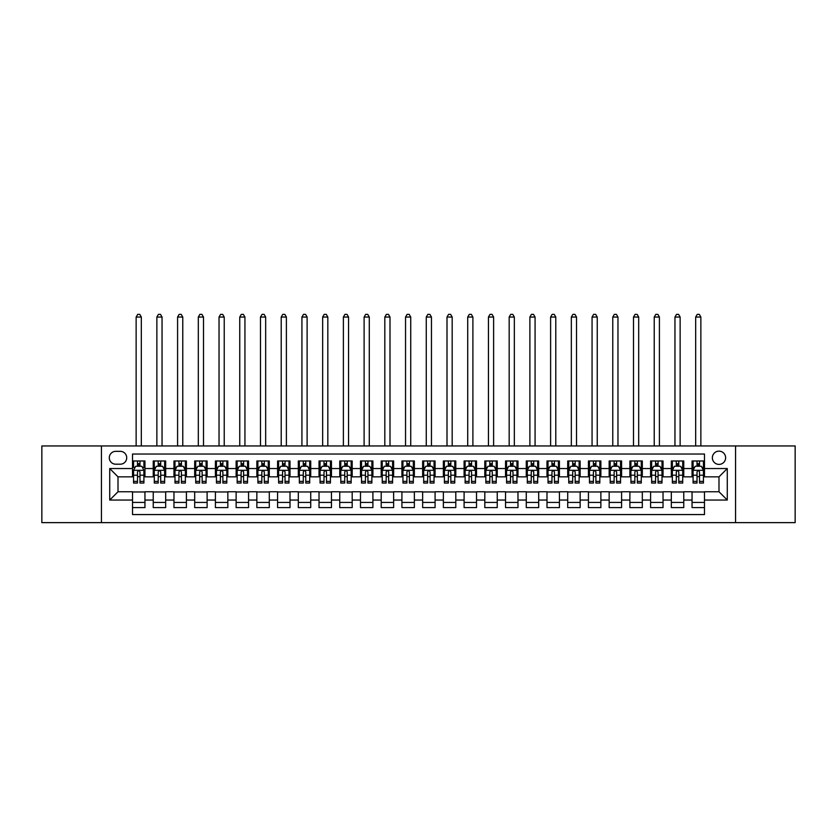 <?xml version="1.0" encoding="UTF-8"?>
<svg xmlns="http://www.w3.org/2000/svg" width="837" height="837" viewBox="0 0 837 837"><rect width="100%" height="100%" fill="white"/><g stroke="black" fill="none" stroke-linecap="round" stroke-linejoin="round"><path stroke-width="1.26" d="M718.993 451.143A6.633 6.633 0 0 0 712.36 457.776A6.633 6.633 0 0 0 718.993 464.399A6.633 6.633 0 0 0 725.627 457.776A6.633 6.633 0 0 0 718.993 451.143M735.566 522.633L795.15 522.633L795.15 445.954L735.566 445.954L735.566 522.633L101.434 522.633L101.434 445.954L41.85 445.954L41.85 522.633L101.434 522.633M704.482 460.988L692.053 460.988L692.053 468.542L683.766 468.542L683.766 476.839L692.053 476.839L692.053 468.542M683.766 468.542L683.766 460.988L671.326 460.988L671.326 468.542L663.04 468.542L663.04 476.839L671.326 476.839L671.326 468.542M663.04 468.542L663.04 460.988L650.6 460.988L650.6 468.542L642.314 468.542L642.314 476.839L650.6 476.839L650.6 468.542M642.314 468.542L642.314 460.988L629.884 460.988L629.884 468.542L621.588 468.542L621.588 476.839L629.884 476.839L629.884 468.542M621.588 468.542L621.588 460.988L609.158 460.988L609.158 468.542L600.872 468.542L600.872 476.839L609.158 476.839L609.158 468.542M600.872 468.542L600.872 460.988L588.432 460.988L588.432 468.542L580.146 468.542L580.146 476.839L588.432 476.839L588.432 468.542M580.146 468.542L580.146 460.988L567.706 460.988L567.706 468.542L559.419 468.542L559.419 476.839L567.706 476.839L567.706 468.542M559.419 468.542L559.419 460.988L546.99 460.988L546.99 468.542L538.693 468.542L538.693 476.839L546.99 476.839L546.99 468.542M538.693 468.542L538.693 460.988L526.264 460.988L526.264 468.542L517.977 468.542L517.977 476.839L526.264 476.839L526.264 468.542M517.977 468.542L517.977 460.988L505.538 460.988L505.538 468.542L497.251 468.542L497.251 476.839L505.538 476.839L505.538 468.542M497.251 468.542L497.251 460.988L484.811 460.988L484.811 468.542L476.525 468.542L476.525 476.839L484.811 476.839L484.811 468.542M476.525 468.542L476.525 460.988L464.096 460.988L464.096 468.542L455.799 468.542L455.799 476.839L464.096 476.839L464.096 468.542M455.799 468.542L455.799 460.988L443.369 460.988L443.369 468.542L435.083 468.542L435.083 476.839L443.369 476.839L443.369 468.542M435.083 468.542L435.083 460.988L422.643 460.988L422.643 468.542L414.357 468.542L414.357 476.839L422.643 476.839L422.643 468.542M414.357 468.542L414.357 460.988L401.917 460.988L401.917 468.542L393.631 468.542L393.631 476.839L401.917 476.839L401.917 468.542M393.631 468.542L393.631 460.988L381.201 460.988L381.201 468.542L372.904 468.542L372.904 476.839L381.201 476.839L381.201 468.542M372.904 468.542L372.904 460.988L360.475 460.988L360.475 468.542L352.189 468.542L352.189 476.839L360.475 476.839L360.475 468.542M352.189 468.542L352.189 460.988L339.749 460.988L339.749 468.542L331.462 468.542L331.462 476.839L339.749 476.839L339.749 468.542M331.462 468.542L331.462 460.988L319.023 460.988L319.023 468.542L310.736 468.542L310.736 476.839L319.023 476.839L319.023 468.542M310.736 468.542L310.736 460.988L298.307 460.988L298.307 468.542L290.01 468.542L290.01 476.839L298.307 476.839L298.307 468.542M290.01 468.542L290.01 460.988L277.581 460.988L277.581 468.542L269.294 468.542L269.294 476.839L277.581 476.839L277.581 468.542M269.294 468.542L269.294 460.988L256.854 460.988L256.854 468.542L248.568 468.542L248.568 476.839L256.854 476.839L256.854 468.542M248.568 468.542L248.568 460.988L236.128 460.988L236.128 468.542L227.842 468.542L227.842 476.839L236.128 476.839L236.128 468.542M227.842 468.542L227.842 460.988L215.412 460.988L215.412 468.542L207.116 468.542L207.116 476.839L215.412 476.839L215.412 468.542M207.116 468.542L207.116 460.988L194.686 460.988L194.686 468.542L186.4 468.542L186.4 476.839L194.686 476.839L194.686 468.542M186.4 468.542L186.4 460.988L173.96 460.988L173.96 468.542L165.674 468.542L165.674 476.839L173.96 476.839L173.96 468.542M165.674 468.542L165.674 460.988L153.234 460.988L153.234 476.839L144.947 476.839L144.947 460.988L132.518 460.988M132.518 507.609L144.947 507.609L144.947 491.758L153.234 491.758L153.234 507.609L165.674 507.609L165.674 491.758L173.96 491.758L173.96 500.045L165.674 500.045M173.96 500.045L173.96 507.609L186.4 507.609L186.4 491.758L194.686 491.758L194.686 500.045L186.4 500.045M194.686 500.045L194.686 507.609L207.116 507.609L207.116 491.758L215.412 491.758L215.412 500.045L207.116 500.045M215.412 500.045L215.412 507.609L227.842 507.609L227.842 491.758L236.128 491.758L236.128 500.045L227.842 500.045M236.128 500.045L236.128 507.609L248.568 507.609L248.568 491.758L256.854 491.758L256.854 500.045L248.568 500.045M256.854 500.045L256.854 507.609L269.294 507.609L269.294 491.758L277.581 491.758L277.581 500.045L269.294 500.045M277.581 500.045L277.581 507.609L290.01 507.609L290.01 491.758L298.307 491.758L298.307 500.045L290.01 500.045M298.307 500.045L298.307 507.609L310.736 507.609L310.736 491.758L319.023 491.758L319.023 500.045L310.736 500.045M319.023 500.045L319.023 507.609L331.462 507.609L331.462 491.758L339.749 491.758L339.749 500.045L331.462 500.045M339.749 500.045L339.749 507.609L352.189 507.609L352.189 491.758L360.475 491.758L360.475 500.045L352.189 500.045M360.475 500.045L360.475 507.609L372.904 507.609L372.904 491.758L381.201 491.758L381.201 500.045L372.904 500.045M381.201 500.045L381.201 507.609L393.631 507.609L393.631 491.758L401.917 491.758L401.917 500.045L393.631 500.045M401.917 500.045L401.917 507.609L414.357 507.609L414.357 491.758L422.643 491.758L422.643 500.045L414.357 500.045M422.643 500.045L422.643 507.609L435.083 507.609L435.083 491.758L443.369 491.758L443.369 500.045L435.083 500.045M443.369 500.045L443.369 507.609L455.799 507.609L455.799 491.758L464.096 491.758L464.096 500.045L455.799 500.045M464.096 500.045L464.096 507.609L476.525 507.609L476.525 491.758L484.811 491.758L484.811 500.045L476.525 500.045M484.811 500.045L484.811 507.609L497.251 507.609L497.251 491.758L505.538 491.758L505.538 500.045L497.251 500.045M505.538 500.045L505.538 507.609L517.977 507.609L517.977 491.758L526.264 491.758L526.264 500.045L517.977 500.045M526.264 500.045L526.264 507.609L538.693 507.609L538.693 491.758L546.99 491.758L546.99 500.045L538.693 500.045M546.99 500.045L546.99 507.609L559.419 507.609L559.419 491.758L567.706 491.758L567.706 500.045L559.419 500.045M567.706 500.045L567.706 507.609L580.146 507.609L580.146 491.758L588.432 491.758L588.432 500.045L580.146 500.045M588.432 500.045L588.432 507.609L600.872 507.609L600.872 491.758L609.158 491.758L609.158 500.045L600.872 500.045M609.158 500.045L609.158 507.609L621.588 507.609L621.588 491.758L629.884 491.758L629.884 500.045L621.588 500.045M629.884 500.045L629.884 507.609L642.314 507.609L642.314 491.758L650.6 491.758L650.6 500.045L642.314 500.045M650.6 500.045L650.6 507.609L663.04 507.609L663.04 491.758L671.326 491.758L671.326 500.045L663.04 500.045M671.326 500.045L671.326 507.609L683.766 507.609L683.766 491.758L692.053 491.758L692.053 500.045L683.766 500.045M115.726 464.2L120.287 464.2A6.424 6.424 0 0 0 126.711 457.776A6.424 6.424 0 0 0 120.287 451.342L115.726 451.342A6.424 6.424 0 0 0 109.302 457.776A6.424 6.424 0 0 0 115.726 464.2M735.566 445.954L101.434 445.954M704.482 468.542L704.482 454.041L132.518 454.041L132.518 476.839L118.007 476.839L118.007 491.758L132.518 491.758L132.518 514.556L704.482 514.556L704.482 491.758L718.993 491.758L718.993 476.839L704.482 476.839L704.482 468.542L727.28 468.542L727.28 500.045L704.482 500.045M132.518 500.045L109.72 500.045L109.72 468.542L132.518 468.542M692.053 500.045L692.053 507.609L704.482 507.609M132.518 466.167L133.554 466.167M137.488 466.167L139.978 466.167M143.912 466.167L144.947 466.167M132.518 476.63L133.554 476.63M137.488 476.63L139.978 476.63M143.912 476.63L144.947 476.63M132.518 491.968L144.947 491.968M132.518 502.43L144.947 502.43M153.234 476.63L154.28 476.63M158.214 476.63L160.704 476.63M164.638 476.63L165.674 476.63M153.234 466.167L154.28 466.167M158.214 466.167L160.704 466.167M164.638 466.167L165.674 466.167M153.234 491.968L165.674 491.968M153.234 502.43L165.674 502.43M173.96 491.968L186.4 491.968M173.96 502.43L186.4 502.43M173.96 466.167L174.996 466.167M178.94 466.167L181.42 466.167M185.364 466.167L186.4 466.167M173.96 476.63L174.996 476.63M178.94 476.63L181.42 476.63M185.364 476.63L186.4 476.63M194.686 491.968L207.116 491.968M194.686 502.43L207.116 502.43M194.686 466.167L195.722 466.167M199.656 466.167L202.146 466.167M206.08 466.167L207.116 466.167M194.686 476.63L195.722 476.63M199.656 476.63L202.146 476.63M206.08 476.63L207.116 476.63M215.412 491.968L227.842 491.968M215.412 502.43L227.842 502.43M215.412 466.167L216.448 466.167M220.382 466.167L222.872 466.167M226.806 466.167L227.842 466.167M215.412 476.63L216.448 476.63M220.382 476.63L222.872 476.63M226.806 476.63L227.842 476.63M236.128 491.968L248.568 491.968M236.128 502.43L248.568 502.43M236.128 466.167L237.174 466.167M241.108 466.167L243.598 466.167M247.532 466.167L248.568 466.167M236.128 476.63L237.174 476.63M241.108 476.63L243.598 476.63M247.532 476.63L248.568 476.63M256.854 491.968L269.294 491.968M256.854 502.43L269.294 502.43M256.854 466.167L257.89 466.167M261.835 466.167L264.314 466.167M268.258 466.167L269.294 466.167M256.854 476.63L257.89 476.63M261.835 476.63L264.314 476.63M268.258 476.63L269.294 476.63M277.581 491.968L290.01 491.968M277.581 502.43L290.01 502.43M277.581 466.167L278.616 466.167M282.55 466.167L285.04 466.167M288.974 466.167L290.01 466.167M277.581 476.63L278.616 476.63M282.55 476.63L285.04 476.63M288.974 476.63L290.01 476.63M298.307 491.968L310.736 491.968M298.307 502.43L310.736 502.43M298.307 466.167L299.343 466.167M303.276 466.167L305.767 466.167M309.7 466.167L310.736 466.167M298.307 476.63L299.343 476.63M303.276 476.63L305.767 476.63M309.7 476.63L310.736 476.63M319.023 491.968L331.462 491.968M319.023 502.43L331.462 502.43M319.023 466.167L320.058 466.167M324.003 466.167L326.493 466.167M330.427 466.167L331.462 466.167M319.023 476.63L320.058 476.63M324.003 476.63L326.493 476.63M330.427 476.63L331.462 476.63M339.749 491.968L352.189 491.968M339.749 502.43L352.189 502.43M339.749 466.167L340.785 466.167M344.729 466.167L347.209 466.167M351.153 466.167L352.189 466.167M339.749 476.63L340.785 476.63M344.729 476.63L347.209 476.63M351.153 476.63L352.189 476.63M360.475 491.968L372.904 491.968M360.475 502.43L372.904 502.43M360.475 466.167L361.511 466.167M365.445 466.167L367.935 466.167M371.869 466.167L372.904 466.167M360.475 476.63L361.511 476.63M365.445 476.63L367.935 476.63M371.869 476.63L372.904 476.63M381.201 491.968L393.631 491.968M381.201 502.43L393.631 502.43M381.201 466.167L382.237 466.167M386.171 466.167L388.661 466.167M392.595 466.167L393.631 466.167M381.201 476.63L382.237 476.63M386.171 476.63L388.661 476.63M392.595 476.63L393.631 476.63M401.917 491.968L414.357 491.968M401.917 502.43L414.357 502.43M401.917 466.167L402.953 466.167M406.897 466.167L409.377 466.167M413.321 466.167L414.357 466.167M401.917 476.63L402.953 476.63M406.897 476.63L409.377 476.63M413.321 476.63L414.357 476.63M422.643 491.968L435.083 491.968M422.643 502.43L435.083 502.43M422.643 466.167L423.679 466.167M427.623 466.167L430.103 466.167M434.047 466.167L435.083 466.167M422.643 476.63L423.679 476.63M427.623 476.63L430.103 476.63M434.047 476.63L435.083 476.63M443.369 491.968L455.799 491.968M443.369 502.43L455.799 502.43M443.369 466.167L444.405 466.167M448.339 466.167L450.829 466.167M454.763 466.167L455.799 466.167M443.369 476.63L444.405 476.63M448.339 476.63L450.829 476.63M454.763 476.63L455.799 476.63M464.096 491.968L476.525 491.968M464.096 502.43L476.525 502.43M464.096 466.167L465.131 466.167M469.065 466.167L471.555 466.167M475.489 466.167L476.525 466.167M464.096 476.63L465.131 476.63M469.065 476.63L471.555 476.63M475.489 476.63L476.525 476.63M484.811 491.968L497.251 491.968M484.811 502.43L497.251 502.43M484.811 466.167L485.847 466.167M489.791 466.167L492.271 466.167M496.215 466.167L497.251 466.167M484.811 476.63L485.847 476.63M489.791 476.63L492.271 476.63M496.215 476.63L497.251 476.63M505.538 491.968L517.977 491.968M505.538 502.43L517.977 502.43M505.538 466.167L506.573 466.167M510.507 466.167L512.997 466.167M516.942 466.167L517.977 466.167M505.538 476.63L506.573 476.63M510.507 476.63L512.997 476.63M516.942 476.63L517.977 476.63M526.264 491.968L538.693 491.968M526.264 502.43L538.693 502.43M526.264 466.167L527.3 466.167M531.233 466.167L533.724 466.167M537.657 466.167L538.693 466.167M526.264 476.63L527.3 476.63M531.233 476.63L533.724 476.63M537.657 476.63L538.693 476.63M546.99 491.968L559.419 491.968M546.99 502.43L559.419 502.43M546.99 466.167L548.026 466.167M551.96 466.167L554.45 466.167M558.384 466.167L559.419 466.167M546.99 476.63L548.026 476.63M551.96 476.63L554.45 476.63M558.384 476.63L559.419 476.63M567.706 491.968L580.146 491.968M567.706 502.43L580.146 502.43M567.706 466.167L568.741 466.167M572.686 466.167L575.165 466.167M579.11 466.167L580.146 466.167M567.706 476.63L568.741 476.63M572.686 476.63L575.165 476.63M579.11 476.63L580.146 476.63M588.432 491.968L600.872 491.968M588.432 502.43L600.872 502.43M588.432 466.167L589.468 466.167M593.402 466.167L595.892 466.167M599.826 466.167L600.872 466.167M588.432 476.63L589.468 476.63M593.402 476.63L595.892 476.63M599.826 476.63L600.872 476.63M609.158 491.968L621.588 491.968M609.158 502.43L621.588 502.43M609.158 466.167L610.194 466.167M614.128 466.167L616.618 466.167M620.552 466.167L621.588 466.167M609.158 476.63L610.194 476.63M614.128 476.63L616.618 476.63M620.552 476.63L621.588 476.63M629.884 491.968L642.314 491.968M629.884 502.43L642.314 502.43M629.884 466.167L630.92 466.167M634.854 466.167L637.344 466.167M641.278 466.167L642.314 466.167M629.884 476.63L630.92 476.63M634.854 476.63L637.344 476.63M641.278 476.63L642.314 476.63M650.6 491.968L663.04 491.968M650.6 502.43L663.04 502.43M650.6 466.167L651.636 466.167M655.58 466.167L658.06 466.167M662.004 466.167L663.04 466.167M650.6 476.63L651.636 476.63M655.58 476.63L658.06 476.63M662.004 476.63L663.04 476.63M671.326 491.968L683.766 491.968M671.326 502.43L683.766 502.43M671.326 466.167L672.362 466.167M676.296 466.167L678.786 466.167M682.72 466.167L683.766 466.167M671.326 476.63L672.362 476.63M676.296 476.63L678.786 476.63M682.72 476.63L683.766 476.63M692.053 491.968L704.482 491.968M692.053 502.43L704.482 502.43M692.053 466.167L693.088 466.167M697.022 466.167L699.512 466.167M703.446 466.167L704.482 466.167M692.053 476.63L693.088 476.63M697.022 476.63L699.512 476.63M703.446 476.63L704.482 476.63M118.007 476.839L109.72 468.542M118.007 491.758L109.72 500.045M727.28 468.542L718.993 476.839M727.28 500.045L718.993 491.758M139.978 460.988L139.978 466.272L139.978 463.677L137.488 463.677M143.912 481.369L139.978 481.369L139.978 483.054L143.912 483.054L143.912 470.415L141.84 466.272L135.625 466.272L133.554 470.415L133.554 483.054L137.488 483.054L137.488 481.369L133.554 481.369M135.05 467.412L133.554 467.412L133.554 460.988M133.554 467.454L133.554 463.677M143.912 467.454L143.912 463.677M142.416 467.412L143.912 467.412L143.912 460.988M137.488 466.272L137.488 460.988M139.978 481.369L139.978 471.963C139.151 470.373 138.314 470.373 137.488 471.963L137.488 478.963M133.554 475.217L137.488 475.217L137.488 481.369M141.327 445.954L141.327 317.056L136.138 317.056L136.138 445.954M136.138 317.056L137.697 314.367L139.769 314.367L141.327 317.056M160.704 463.677L158.214 463.677M164.638 481.369L160.704 481.369L160.704 483.054L164.638 483.054L164.638 470.415L162.566 466.272L156.352 466.272L154.28 470.415L154.28 483.054L158.214 483.054L158.214 481.369L154.28 481.369M154.28 470.415L154.28 460.988M164.638 470.415L164.638 460.988M158.214 466.272L158.214 460.988M160.704 460.988L160.704 466.272M160.704 481.369L160.704 471.963C159.867 470.373 159.04 470.373 158.214 471.963L158.214 481.369M162.043 445.954L162.043 317.056L156.864 317.056L156.864 445.954M156.864 317.056L158.423 314.367L160.495 314.367L162.043 317.056M181.42 463.677L178.94 463.677M185.364 481.369L181.42 481.369L181.42 483.054L185.364 483.054L185.364 470.415L183.293 466.272L177.067 466.272L174.996 470.415L174.996 483.054L178.94 483.054L178.94 481.369L174.996 481.369M174.996 470.415L174.996 460.988M185.364 470.415L185.364 460.988M178.94 466.272L178.94 460.988M181.42 460.988L181.42 466.272M181.42 481.369L181.42 471.963C180.593 470.373 179.767 470.373 178.94 471.963L178.94 481.369M182.769 445.954L182.769 317.056L177.59 317.056L177.59 445.954M177.59 317.056L179.139 314.367L181.21 314.367L182.769 317.056M202.146 463.677L199.656 463.677M206.08 481.369L202.146 481.369L202.146 483.054L206.08 483.054L206.08 470.415L204.008 466.272L197.794 466.272L195.722 470.415L195.722 483.054L199.656 483.054L199.656 481.369L195.722 481.369M195.722 470.415L195.722 460.988M206.08 470.415L206.08 460.988M199.656 466.272L199.656 460.988M202.146 460.988L202.146 466.272M202.146 481.369L202.146 471.963C201.319 470.373 200.493 470.373 199.656 471.963L199.656 481.369M203.496 445.954L203.496 317.056L198.317 317.056L198.317 445.954M198.317 317.056L199.865 314.367L201.937 314.367L203.496 317.056M222.872 463.677L220.382 463.677M226.806 481.369L222.872 481.369L222.872 483.054L226.806 483.054L226.806 470.415L224.734 466.272L218.52 466.272L216.448 470.415L216.448 483.054L220.382 483.054L220.382 481.369L216.448 481.369M216.448 470.415L216.448 460.988M226.806 470.415L226.806 460.988M220.382 466.272L220.382 460.988M222.872 460.988L222.872 466.272M222.872 481.369L222.872 471.963C222.046 470.373 221.209 470.373 220.382 471.963L220.382 481.369M224.222 445.954L224.222 317.056L219.032 317.056L219.032 445.954M219.032 317.056L220.591 314.367L222.663 314.367L224.222 317.056M243.598 463.677L241.108 463.677M247.532 481.369L243.598 481.369L243.598 483.054L247.532 483.054L247.532 470.415L245.461 466.272L239.246 466.272L237.174 470.415L237.174 483.054L241.108 483.054L241.108 481.369L237.174 481.369M237.174 470.415L237.174 460.988M247.532 470.415L247.532 460.988M241.108 466.272L241.108 460.988M243.598 460.988L243.598 466.272M243.598 481.369L243.598 471.963C242.761 470.373 241.935 470.373 241.108 471.963L241.108 481.369M244.938 445.954L244.938 317.056L239.759 317.056L239.759 445.954M239.759 317.056L241.318 314.367L243.389 314.367L244.938 317.056M264.314 463.677L261.835 463.677M268.258 481.369L264.314 481.369L264.314 483.054L268.258 483.054L268.258 470.415L266.187 466.272L259.962 466.272L257.89 470.415L257.89 483.054L261.835 483.054L261.835 481.369L257.89 481.369M257.89 470.415L257.89 460.988M268.258 470.415L268.258 460.988M261.835 466.272L261.835 460.988M264.314 460.988L264.314 466.272M264.314 481.369L264.314 471.963C263.488 470.373 262.661 470.373 261.835 471.963L261.835 481.369M265.664 445.954L265.664 317.056L260.485 317.056L260.485 445.954M260.485 317.056L262.033 314.367L264.105 314.367L265.664 317.056M285.04 463.677L282.55 463.677M288.974 481.369L285.04 481.369L285.04 483.054L288.974 483.054L288.974 470.415L286.903 466.272L280.688 466.272L278.616 470.415L278.616 483.054L282.55 483.054L282.55 481.369L278.616 481.369M278.616 470.415L278.616 460.988M288.974 470.415L288.974 460.988M282.55 466.272L282.55 460.988M285.04 460.988L285.04 466.272M285.04 481.369L285.04 471.963C284.214 470.373 283.387 470.373 282.55 471.963L282.55 481.369M286.39 445.954L286.39 317.056L281.211 317.056L281.211 445.954M281.211 317.056L282.76 314.367L284.831 314.367L286.39 317.056M305.767 463.677L303.276 463.677M309.7 481.369L305.767 481.369L305.767 483.054L309.7 483.054L309.7 470.415L307.629 466.272L301.414 466.272L299.343 470.415L299.343 483.054L303.276 483.054L303.276 481.369L299.343 481.369M299.343 470.415L299.343 460.988M309.7 470.415L309.7 460.988M303.276 466.272L303.276 460.988M305.767 460.988L305.767 466.272M305.767 481.369L305.767 471.963C304.94 470.373 304.103 470.373 303.276 471.963L303.276 481.369M307.116 445.954L307.116 317.056L301.927 317.056L301.927 445.954M301.927 317.056L303.486 314.367L305.557 314.367L307.116 317.056M326.493 463.677L324.003 463.677M330.427 481.369L326.493 481.369L326.493 483.054L330.427 483.054L330.427 470.415L328.355 466.272L322.14 466.272L320.058 470.415L320.058 483.054L324.003 483.054L324.003 481.369L320.058 481.369M320.058 470.415L320.058 460.988M330.427 470.415L330.427 460.988M324.003 466.272L324.003 460.988M326.493 460.988L326.493 466.272M326.493 481.369L326.493 471.963C325.656 470.373 324.829 470.373 324.003 471.963L324.003 481.369M327.832 445.954L327.832 317.056L322.653 317.056L322.653 445.954M322.653 317.056L324.212 314.367L326.284 314.367L327.832 317.056M347.209 463.677L344.729 463.677M351.153 481.369L347.209 481.369L347.209 483.054L351.153 483.054L351.153 470.415L349.081 466.272L342.856 466.272L340.785 470.415L340.785 483.054L344.729 483.054L344.729 481.369L340.785 481.369M340.785 470.415L340.785 460.988M351.153 470.415L351.153 460.988M344.729 466.272L344.729 460.988M347.209 460.988L347.209 466.272M347.209 481.369L347.209 471.963C346.382 470.373 345.555 470.373 344.729 471.963L344.729 481.369M348.558 445.954L348.558 317.056L343.379 317.056L343.379 445.954M343.379 317.056L344.928 314.367L346.999 314.367L348.558 317.056M367.935 463.677L365.445 463.677M371.869 481.369L367.935 481.369L367.935 483.054L371.869 483.054L371.869 470.415L369.797 466.272L363.582 466.272L361.511 470.415L361.511 483.054L365.445 483.054L365.445 481.369L361.511 481.369M361.511 470.415L361.511 460.988M371.869 470.415L371.869 460.988M365.445 466.272L365.445 460.988M367.935 460.988L367.935 466.272M367.935 481.369L367.935 471.963C367.108 470.373 366.282 470.373 365.445 471.963L365.445 481.369M369.284 445.954L369.284 317.056L364.105 317.056L364.105 445.954M364.105 317.056L365.654 314.367L367.725 314.367L369.284 317.056M388.661 463.677L386.171 463.677M392.595 481.369L388.661 481.369L388.661 483.054L392.595 483.054L392.595 470.415L390.523 466.272L384.309 466.272L382.237 470.415L382.237 483.054L386.171 483.054L386.171 481.369L382.237 481.369M382.237 470.415L382.237 460.988M392.595 470.415L392.595 460.988M386.171 466.272L386.171 460.988M388.661 460.988L388.661 466.272M388.661 481.369L388.661 471.963C387.834 470.373 386.997 470.373 386.171 471.963L386.171 481.369M390 445.954L390 317.056L384.821 317.056L384.821 445.954M384.821 317.056L386.38 314.367L388.452 314.367L390 317.056M409.377 463.677L406.897 463.677M413.321 481.369L409.377 481.369L409.377 483.054L413.321 483.054L413.321 470.415L411.249 466.272L405.035 466.272L402.953 470.415L402.953 483.054L406.897 483.054L406.897 481.369L402.953 481.369M402.953 470.415L402.953 460.988M413.321 470.415L413.321 460.988M406.897 466.272L406.897 460.988M409.377 460.988L409.377 466.272M409.377 481.369L409.377 471.963C408.55 470.373 407.724 470.373 406.897 471.963L406.897 481.369M410.726 445.954L410.726 317.056L405.547 317.056L405.547 445.954M405.547 317.056L407.106 314.367L409.178 314.367L410.726 317.056M430.103 463.677L427.623 463.677M434.047 481.369L430.103 481.369L430.103 483.054L434.047 483.054L434.047 470.415L431.965 466.272L425.751 466.272L423.679 470.415L423.679 483.054L427.623 483.054L427.623 481.369L423.679 481.369M423.679 470.415L423.679 460.988M434.047 470.415L434.047 460.988M427.623 466.272L427.623 460.988M430.103 460.988L430.103 466.272M430.103 481.369L430.103 471.963C429.276 470.373 428.45 470.373 427.623 471.963L427.623 481.369M431.453 445.954L431.453 317.056L426.274 317.056L426.274 445.954M426.274 317.056L427.822 314.367L429.894 314.367L431.453 317.056M450.829 463.677L448.339 463.677M454.763 481.369L450.829 481.369L450.829 483.054L454.763 483.054L454.763 470.415L452.691 466.272L446.477 466.272L444.405 470.415L444.405 483.054L448.339 483.054L448.339 481.369L444.405 481.369M444.405 470.415L444.405 460.988M454.763 470.415L454.763 460.988M448.339 466.272L448.339 460.988M450.829 460.988L450.829 466.272M450.829 481.369L450.829 471.963C450.003 470.373 449.176 470.373 448.339 471.963L448.339 481.369M452.179 445.954L452.179 317.056L447 317.056L447 445.954M447 317.056L448.548 314.367L450.62 314.367L452.179 317.056M471.555 463.677L469.065 463.677M475.489 481.369L471.555 481.369L471.555 483.054L475.489 483.054L475.489 470.415L473.418 466.272L467.203 466.272L465.131 470.415L465.131 483.054L469.065 483.054L469.065 481.369L465.131 481.369M465.131 470.415L465.131 460.988M475.489 470.415L475.489 460.988M469.065 466.272L469.065 460.988M471.555 460.988L471.555 466.272M471.555 481.369L471.555 471.963C470.729 470.373 469.892 470.373 469.065 471.963L469.065 481.369M472.895 445.954L472.895 317.056L467.716 317.056L467.716 445.954M467.716 317.056L469.275 314.367L471.346 314.367L472.895 317.056M492.271 463.677L489.791 463.677M496.215 481.369L492.271 481.369L492.271 483.054L496.215 483.054L496.215 470.415L494.144 466.272L487.919 466.272L485.847 470.415L485.847 483.054L489.791 483.054L489.791 481.369L485.847 481.369M485.847 470.415L485.847 460.988M496.215 470.415L496.215 460.988M489.791 466.272L489.791 460.988M492.271 460.988L492.271 466.272M492.271 481.369L492.271 471.963C491.445 470.373 490.618 470.373 489.791 471.963L489.791 481.369M493.621 445.954L493.621 317.056L488.442 317.056L488.442 445.954M488.442 317.056L490.001 314.367L492.072 314.367L493.621 317.056M512.997 463.677L510.507 463.677M516.942 481.369L512.997 481.369L512.997 483.054L516.942 483.054L516.942 470.415L514.86 466.272L508.645 466.272L506.573 470.415L506.573 483.054L510.507 483.054L510.507 481.369L506.573 481.369M506.573 470.415L506.573 460.988M516.942 470.415L516.942 460.988M510.507 466.272L510.507 460.988M512.997 460.988L512.997 466.272M512.997 481.369L512.997 471.963C512.171 470.373 511.344 470.373 510.507 471.963L510.507 481.369M514.347 445.954L514.347 317.056L509.168 317.056L509.168 445.954M509.168 317.056L510.716 314.367L512.788 314.367L514.347 317.056M533.724 463.677L531.233 463.677M537.657 481.369L533.724 481.369L533.724 483.054L537.657 483.054L537.657 470.415L535.586 466.272L529.371 466.272L527.3 470.415L527.3 483.054L531.233 483.054L531.233 481.369L527.3 481.369M527.3 470.415L527.3 460.988M537.657 470.415L537.657 460.988M531.233 466.272L531.233 460.988M533.724 460.988L533.724 466.272M533.724 481.369L533.724 471.963C532.897 470.373 532.07 470.373 531.233 471.963L531.233 481.369M535.073 445.954L535.073 317.056L529.884 317.056L529.884 445.954M529.884 317.056L531.443 314.367L533.514 314.367L535.073 317.056M554.45 463.677L551.96 463.677M558.384 481.369L554.45 481.369L554.45 483.054L558.384 483.054L558.384 470.415L556.312 466.272L550.097 466.272L548.026 470.415L548.026 483.054L551.96 483.054L551.96 481.369L548.026 481.369M548.026 470.415L548.026 460.988M558.384 470.415L558.384 460.988M551.96 466.272L551.96 460.988M554.45 460.988L554.45 466.272M554.45 481.369L554.45 471.963C553.623 470.373 552.786 470.373 551.96 471.963L551.96 481.369M555.789 445.954L555.789 317.056L550.61 317.056L550.61 445.954M550.61 317.056L552.169 314.367L554.24 314.367L555.789 317.056M575.165 463.677L572.686 463.677M579.11 481.369L575.165 481.369L575.165 483.054L579.11 483.054L579.11 470.415L577.038 466.272L570.813 466.272L568.741 470.415L568.741 483.054L572.686 483.054L572.686 481.369L568.741 481.369M568.741 470.415L568.741 460.988M579.11 470.415L579.11 460.988M572.686 466.272L572.686 460.988M575.165 460.988L575.165 466.272M575.165 481.369L575.165 471.963C574.339 470.373 573.512 470.373 572.686 471.963L572.686 481.369M576.515 445.954L576.515 317.056L571.336 317.056L571.336 445.954M571.336 317.056L572.895 314.367L574.967 314.367L576.515 317.056M595.892 463.677L593.402 463.677M599.826 481.369L595.892 481.369L595.892 483.054L599.826 483.054L599.826 470.415L597.754 466.272L591.539 466.272L589.468 470.415L589.468 483.054L593.402 483.054L593.402 481.369L589.468 481.369M589.468 470.415L589.468 460.988M599.826 470.415L599.826 460.988M593.402 466.272L593.402 460.988M595.892 460.988L595.892 466.272M595.892 481.369L595.892 471.963C595.065 470.373 594.239 470.373 593.402 471.963L593.402 481.369M597.241 445.954L597.241 317.056L592.062 317.056L592.062 445.954M592.062 317.056L593.611 314.367L595.682 314.367L597.241 317.056M616.618 463.677L614.128 463.677M620.552 481.369L616.618 481.369L616.618 483.054L620.552 483.054L620.552 470.415L618.48 466.272L612.265 466.272L610.194 470.415L610.194 483.054L614.128 483.054L614.128 481.369L610.194 481.369M610.194 470.415L610.194 460.988M620.552 470.415L620.552 460.988M614.128 466.272L614.128 460.988M616.618 460.988L616.618 466.272M616.618 481.369L616.618 471.963C615.791 470.373 614.965 470.373 614.128 471.963L614.128 481.369M617.968 445.954L617.968 317.056L612.778 317.056L612.778 445.954M612.778 317.056L614.337 314.367L616.409 314.367L617.968 317.056M637.344 463.677L634.854 463.677M641.278 481.369L637.344 481.369L637.344 483.054L641.278 483.054L641.278 470.415L639.206 466.272L632.992 466.272L630.92 470.415L630.92 483.054L634.854 483.054L634.854 481.369L630.92 481.369M630.92 470.415L630.92 460.988M641.278 470.415L641.278 460.988M634.854 466.272L634.854 460.988M637.344 460.988L637.344 466.272M637.344 481.369L637.344 471.963C636.518 470.373 635.681 470.373 634.854 471.963L634.854 481.369M638.683 445.954L638.683 317.056L633.504 317.056L633.504 445.954M633.504 317.056L635.063 314.367L637.135 314.367L638.683 317.056M658.06 463.677L655.58 463.677M662.004 481.369L658.06 481.369L658.06 483.054L662.004 483.054L662.004 470.415L659.933 466.272L653.707 466.272L651.636 470.415L651.636 483.054L655.58 483.054L655.58 481.369L651.636 481.369M651.636 470.415L651.636 460.988M662.004 470.415L662.004 460.988M655.58 466.272L655.58 460.988M658.06 460.988L658.06 466.272M658.06 481.369L658.06 471.963C657.233 470.373 656.407 470.373 655.58 471.963L655.58 481.369M659.41 445.954L659.41 317.056L654.231 317.056L654.231 445.954M654.231 317.056L655.789 314.367L657.861 314.367L659.41 317.056M678.786 463.677L676.296 463.677M682.72 481.369L678.786 481.369L678.786 483.054L682.72 483.054L682.72 470.415L680.648 466.272L674.434 466.272L672.362 470.415L672.362 483.054L676.296 483.054L676.296 481.369L672.362 481.369M672.362 470.415L672.362 460.988M682.72 470.415L682.72 460.988M676.296 466.272L676.296 460.988M678.786 460.988L678.786 466.272M678.786 481.369L678.786 471.963C677.96 470.373 677.133 470.373 676.296 471.963L676.296 481.369M680.136 445.954L680.136 317.056L674.957 317.056L674.957 445.954M674.957 317.056L676.505 314.367L678.577 314.367L680.136 317.056M699.512 463.677L697.022 463.677M703.446 481.369L699.512 481.369L699.512 483.054L703.446 483.054L703.446 470.415L701.375 466.272L695.16 466.272L693.088 470.415L693.088 483.054L697.022 483.054L697.022 481.369L693.088 481.369M693.088 470.415L693.088 460.988M703.446 470.415L703.446 460.988M697.022 466.272L697.022 460.988M699.512 460.988L699.512 466.272M699.512 481.369L699.512 471.963C698.686 470.373 697.859 470.373 697.022 471.963L697.022 481.369M700.862 445.954L700.862 317.056L695.673 317.056L695.673 445.954M695.673 317.056L697.231 314.367L699.303 314.367L700.862 317.056M153.234 500.045L144.947 500.045M153.234 468.542L144.947 468.542M143.859 470.31L133.606 470.31M143.912 475.217L139.978 475.217M139.978 464.995L137.488 464.995M164.586 470.31L154.322 470.31M154.28 467.412L155.776 467.412M163.131 467.412L164.638 467.412M158.214 475.217L154.28 475.217M164.638 475.217L160.704 475.217M160.704 464.995L158.214 464.995M185.312 470.31L175.048 470.31M174.996 467.412L176.502 467.412M183.858 467.412L185.364 467.412M178.94 475.217L174.996 475.217M185.364 475.217L181.42 475.217M181.42 464.995L178.94 464.995M206.028 470.31L195.774 470.31M195.722 467.412L197.229 467.412M204.584 467.412L206.08 467.412M199.656 475.217L195.722 475.217M206.08 475.217L202.146 475.217M202.146 464.995L199.656 464.995M226.754 470.31L216.501 470.31M216.448 467.412L217.944 467.412M225.31 467.412L226.806 467.412M220.382 475.217L216.448 475.217M226.806 475.217L222.872 475.217M222.872 464.995L220.382 464.995M247.48 470.31L237.216 470.31M237.174 467.412L238.671 467.412M246.026 467.412L247.532 467.412M241.108 475.217L237.174 475.217M247.532 475.217L243.598 475.217M243.598 464.995L241.108 464.995M268.206 470.31L257.942 470.31M257.89 467.412L259.397 467.412M266.752 467.412L268.258 467.412M261.835 475.217L257.89 475.217M268.258 475.217L264.314 475.217M264.314 464.995L261.835 464.995M288.922 470.31L278.669 470.31M278.616 467.412L280.123 467.412M287.478 467.412L288.974 467.412M282.55 475.217L278.616 475.217M288.974 475.217L285.04 475.217M285.04 464.995L282.55 464.995M309.648 470.31L299.395 470.31M299.343 467.412L300.839 467.412M308.204 467.412L309.7 467.412M303.276 475.217L299.343 475.217M309.7 475.217L305.767 475.217M305.767 464.995L303.276 464.995M330.374 470.31L320.111 470.31M320.058 467.412L321.565 467.412M328.92 467.412L330.427 467.412M324.003 475.217L320.058 475.217M330.427 475.217L326.493 475.217M326.493 464.995L324.003 464.995M351.101 470.31L340.837 470.31M340.785 467.412L342.291 467.412M349.646 467.412L351.153 467.412M344.729 475.217L340.785 475.217M351.153 475.217L347.209 475.217M347.209 464.995L344.729 464.995M371.816 470.31L361.563 470.31M361.511 467.412L363.017 467.412M370.372 467.412L371.869 467.412M365.445 475.217L361.511 475.217M371.869 475.217L367.935 475.217M367.935 464.995L365.445 464.995M392.543 470.31L382.289 470.31M382.237 467.412L383.733 467.412M391.088 467.412L392.595 467.412M386.171 475.217L382.237 475.217M392.595 475.217L388.661 475.217M388.661 464.995L386.171 464.995M413.269 470.31L403.005 470.31M402.953 467.412L404.459 467.412M411.814 467.412L413.321 467.412M406.897 475.217L402.953 475.217M413.321 475.217L409.377 475.217M409.377 464.995L406.897 464.995M433.995 470.31L423.731 470.31M423.679 467.412L425.186 467.412M432.541 467.412L434.047 467.412M427.623 475.217L423.679 475.217M434.047 475.217L430.103 475.217M430.103 464.995L427.623 464.995M454.711 470.31L444.457 470.31M444.405 467.412L445.912 467.412M453.267 467.412L454.763 467.412M448.339 475.217L444.405 475.217M454.763 475.217L450.829 475.217M450.829 464.995L448.339 464.995M475.437 470.31L465.184 470.31M465.131 467.412L466.627 467.412M473.983 467.412L475.489 467.412M469.065 475.217L465.131 475.217M475.489 475.217L471.555 475.217M471.555 464.995L469.065 464.995M496.163 470.31L485.899 470.31M485.847 467.412L487.354 467.412M494.709 467.412L496.215 467.412M489.791 475.217L485.847 475.217M496.215 475.217L492.271 475.217M492.271 464.995L489.791 464.995M516.889 470.31L506.626 470.31M506.573 467.412L508.08 467.412M515.435 467.412L516.942 467.412M510.507 475.217L506.573 475.217M516.942 475.217L512.997 475.217M512.997 464.995L510.507 464.995M537.605 470.31L527.352 470.31M527.3 467.412L528.796 467.412M536.161 467.412L537.657 467.412M531.233 475.217L527.3 475.217M537.657 475.217L533.724 475.217M533.724 464.995L531.233 464.995M558.331 470.31L548.078 470.31M548.026 467.412L549.522 467.412M556.877 467.412L558.384 467.412M551.96 475.217L548.026 475.217M558.384 475.217L554.45 475.217M554.45 464.995L551.96 464.995M579.058 470.31L568.794 470.31M568.741 467.412L570.248 467.412M577.603 467.412L579.11 467.412M572.686 475.217L568.741 475.217M579.11 475.217L575.165 475.217M575.165 464.995L572.686 464.995M599.784 470.31L589.52 470.31M589.468 467.412L590.974 467.412M598.329 467.412L599.826 467.412M593.402 475.217L589.468 475.217M599.826 475.217L595.892 475.217M595.892 464.995L593.402 464.995M620.499 470.31L610.246 470.31M610.194 467.412L611.69 467.412M619.056 467.412L620.552 467.412M614.128 475.217L610.194 475.217M620.552 475.217L616.618 475.217M616.618 464.995L614.128 464.995M641.226 470.31L630.972 470.31M630.92 467.412L632.416 467.412M639.771 467.412L641.278 467.412M634.854 475.217L630.92 475.217M641.278 475.217L637.344 475.217M637.344 464.995L634.854 464.995M661.952 470.31L651.688 470.31M651.636 467.412L653.142 467.412M660.498 467.412L662.004 467.412M655.58 475.217L651.636 475.217M662.004 475.217L658.06 475.217M658.06 464.995L655.58 464.995M682.678 470.31L672.414 470.31M672.362 467.412L673.869 467.412M681.224 467.412L682.72 467.412M676.296 475.217L672.362 475.217M682.72 475.217L678.786 475.217M678.786 464.995L676.296 464.995M703.394 470.31L693.141 470.31M693.088 467.412L694.584 467.412M701.95 467.412L703.446 467.412M697.022 475.217L693.088 475.217M703.446 475.217L699.512 475.217M699.512 464.995L697.022 464.995"/></g></svg>
